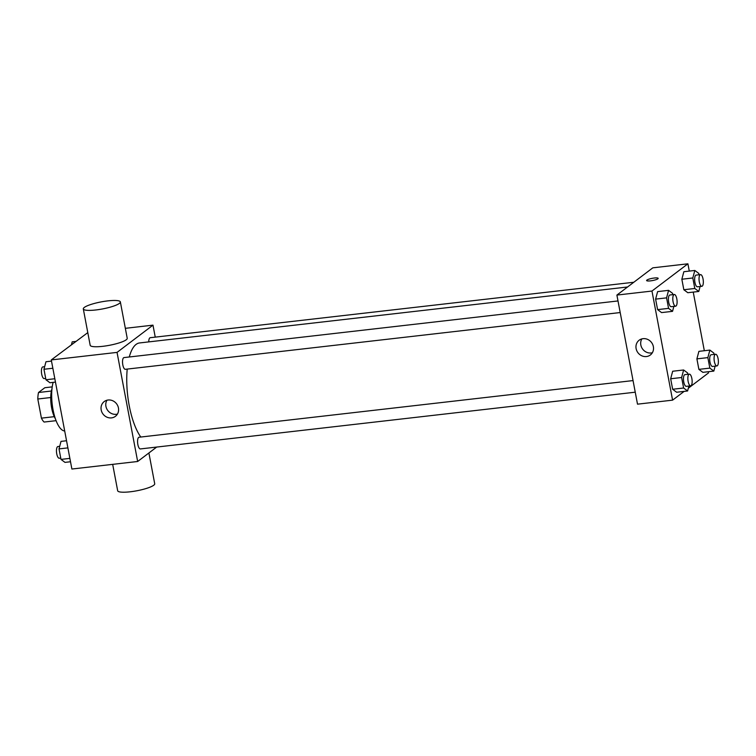 <?xml version="1.0" encoding="UTF-8"?>
<svg xmlns="http://www.w3.org/2000/svg" width="756" height="756" viewBox="0 0 756 756"><rect width="100%" height="100%" fill="white"/><g stroke="black" fill="none" stroke-linecap="round" stroke-linejoin="round"><path stroke-width="1.13" d="M54.281 416.669L41.419 418.144L37.8 399.007A18.248 6.398 83.5 0 1 38.528 392.496L44.831 387.724L52.211 386.874M41.419 418.144A18.248 6.398 83.5 0 0 44.113 422.046L56.086 420.676M55.396 418.786A18.853 6.606 -96.5 0 1 51.966 388.868M50.728 397.524L37.8 399.007M51.389 391.022L38.528 392.496M53.137 382.375A28.274 9.904 83.5 0 0 53.742 413.041A28.274 9.904 83.5 0 0 64.704 430.977M156.681 447.07L137.658 461.491L71.886 469.032L51.276 359.932L87.79 332.621M137.658 461.491L117.048 352.39L152.977 325.146L125.345 328.321M152.977 325.146L155.245 337.129M627.565 286.987L139.548 342.95A50.699 17.766 83.5 0 0 129.285 356.983M127.216 369.079A50.699 17.766 83.5 0 0 140.805 437.034M618.002 300.945L124.012 357.588A5.887 2.06 83.5 0 0 122.633 363.683A5.887 2.06 83.5 0 0 125.354 369.297L620.194 312.549M633.802 282.253L150.236 337.705A5.887 2.06 83.5 0 0 148.752 341.892M635.238 392.194L140.399 448.932A5.887 2.06 -96.5 0 1 137.753 443.914A5.887 2.06 -96.5 0 1 138.65 437.403A5.887 2.06 -96.5 0 1 139.057 437.233L633.046 380.58M117.048 352.39L51.276 359.932M111.501 417.888A9.27 8.496 52.8 0 1 101.871 412.115A9.27 8.496 52.8 0 1 104.215 401.568A9.27 8.496 52.8 0 1 116.585 403.817A9.27 8.496 52.8 0 1 115.413 416.339A9.27 8.496 52.8 0 1 111.501 417.888M120.355 301.928L127.225 338.291A18.853 3.582 169.3 0 1 109.374 345.312A18.853 3.582 169.3 0 1 90.181 345.284L83.311 308.92A18.853 3.582 169.3 0 1 84.294 307.437A18.853 3.582 169.3 0 1 104.545 301.323A18.853 3.582 169.3 0 1 120.355 301.928A18.853 3.582 169.3 0 1 102.504 308.949A18.853 3.582 169.3 0 1 83.311 308.92M112.682 464.354L117.671 490.748A18.853 3.582 -10.7 0 0 133.481 491.353A18.853 3.582 -10.7 0 0 153.733 485.239A18.853 3.582 -10.7 0 0 154.715 483.745L148.894 452.967M117.426 414.08A9.27 8.496 52.8 0 1 116.235 414.307A9.27 8.496 52.8 0 1 107.399 409.969A9.27 8.496 52.8 0 1 106.936 400.245M684.152 391.381L672.585 400.151L637.506 404.167L616.896 295.076L652.825 267.832L687.903 263.806L689.283 271.092M693.243 292.09L704.327 350.737M708.296 371.725L708.514 372.906L688.338 388.206M673.87 306.397L672.547 311.34L661.585 312.597L657.597 309.62L655.613 299.121L657.616 291.608L668.578 290.351L672.566 293.328L672.821 294.66M715.148 366.15L713.825 371.092L702.863 372.349L698.884 369.372L696.9 358.873L698.903 351.351L709.865 350.094L713.844 353.08L714.099 354.413M672.585 400.151L651.965 291.051L687.903 263.806M700.094 286.505L698.78 291.457L687.818 292.714L683.83 289.737L681.846 279.238L683.849 271.716L694.811 270.459L698.799 273.436L699.054 274.768M688.914 386.032L687.591 390.984L676.639 392.241L672.651 389.264L670.667 378.765L672.67 371.243L683.632 369.986L687.61 372.963L687.865 374.296M651.965 291.051L616.896 295.076M646.427 356.548A9.27 8.496 52.8 0 1 636.798 350.775A9.27 8.496 52.8 0 1 639.141 340.228A9.27 8.496 52.8 0 1 651.511 342.477A9.27 8.496 52.8 0 1 650.34 354.999A9.27 8.496 52.8 0 1 646.427 356.548M646.607 280.533A5.887 1.125 169.3 0 1 646.919 280.07A5.887 1.125 169.3 0 1 653.241 278.161A5.887 1.125 169.3 0 1 658.183 278.35A5.887 1.125 169.3 0 1 652.608 280.542A5.887 1.125 169.3 0 1 646.607 280.533A5.887 1.125 169.3 0 1 646.919 280.07A5.887 1.125 169.3 0 1 653.241 278.161A5.887 1.125 169.3 0 1 658.183 278.35M652.352 352.74A9.27 8.496 52.8 0 1 651.162 352.967A9.27 8.496 52.8 0 1 642.317 348.629A9.27 8.496 52.8 0 1 641.853 338.896M687.591 390.984L683.613 388.008L681.628 377.509L683.632 369.986M689.33 374.135L684.945 374.636A5.887 2.06 83.5 0 0 683.566 380.722A5.887 2.06 83.5 0 0 686.287 386.335L690.672 385.834A5.887 2.06 83.5 0 0 691.069 385.664A5.887 2.06 83.5 0 0 691.967 379.153A5.887 2.06 83.5 0 0 689.33 374.135A5.887 2.06 83.5 0 0 687.951 380.221A5.887 2.06 83.5 0 0 690.672 385.834M676.639 392.241L672.651 389.264L670.667 378.765L672.67 371.243M683.613 388.008L672.651 389.264M681.628 377.509L670.667 378.765M672.547 311.34L668.559 308.363L666.575 297.864L668.578 290.351M674.276 294.49L669.892 294.991A5.887 2.06 83.5 0 0 668.512 301.077A5.887 2.06 83.5 0 0 671.233 306.7L675.618 306.199A5.887 2.06 83.5 0 0 676.025 306.029A5.887 2.06 83.5 0 0 676.922 299.508A5.887 2.06 83.5 0 0 674.276 294.49A5.887 2.06 83.5 0 0 672.897 300.576A5.887 2.06 83.5 0 0 675.618 306.199M661.585 312.597L657.597 309.62L655.613 299.121L657.616 291.608M668.559 308.363L657.597 309.62M666.575 297.864L655.613 299.121M713.825 371.092L709.837 368.115L707.862 357.616L709.865 350.094M715.554 354.243L711.169 354.744A5.887 2.06 83.5 0 0 709.789 360.829A5.887 2.06 83.5 0 0 712.511 366.452L716.896 365.942A5.887 2.06 83.5 0 0 717.302 365.772A5.887 2.06 83.5 0 0 718.2 359.261A5.887 2.06 83.5 0 0 715.554 354.243A5.887 2.06 83.5 0 0 714.174 360.329A5.887 2.06 83.5 0 0 716.896 365.942M702.863 372.349L698.884 369.372L696.9 358.873L698.903 351.351M709.837 368.115L698.884 369.372M707.862 357.616L696.9 358.873M698.78 291.457L694.792 288.48L692.808 277.981L694.811 270.459M700.51 274.598L696.125 275.108A5.887 2.06 83.5 0 0 694.745 281.194A5.887 2.06 83.5 0 0 697.467 286.808L701.851 286.307A5.887 2.06 83.5 0 0 702.258 286.137A5.887 2.06 83.5 0 0 703.156 279.625A5.887 2.06 83.5 0 0 700.51 274.598A5.887 2.06 83.5 0 0 699.13 280.693A5.887 2.06 83.5 0 0 701.851 286.307M687.818 292.714L683.83 289.737L681.846 279.238L683.849 271.716M694.792 288.48L683.83 289.737M692.808 277.981L681.846 279.238M70.516 461.746L64.978 462.379L60.99 459.402L59.015 448.903L61.009 441.381L66.547 440.748M69.883 458.382L60.99 459.402M67.898 447.883L59.015 448.903M59.696 446.333L57.938 446.531A5.887 2.06 83.5 0 0 56.558 452.617A5.887 2.06 83.5 0 0 59.28 458.24L60.745 458.07M55.462 382.101L49.934 382.744L45.946 379.758L43.961 369.268L45.965 361.746L51.502 361.113M54.829 378.747L45.946 379.758M52.844 368.248L43.961 369.268M44.651 366.688L42.894 366.896A5.887 2.06 83.5 0 0 41.514 372.982A5.887 2.06 83.5 0 0 44.235 378.595L45.691 378.425M71.461 344.632L72.198 341.854L75.647 341.457"/></g></svg>
